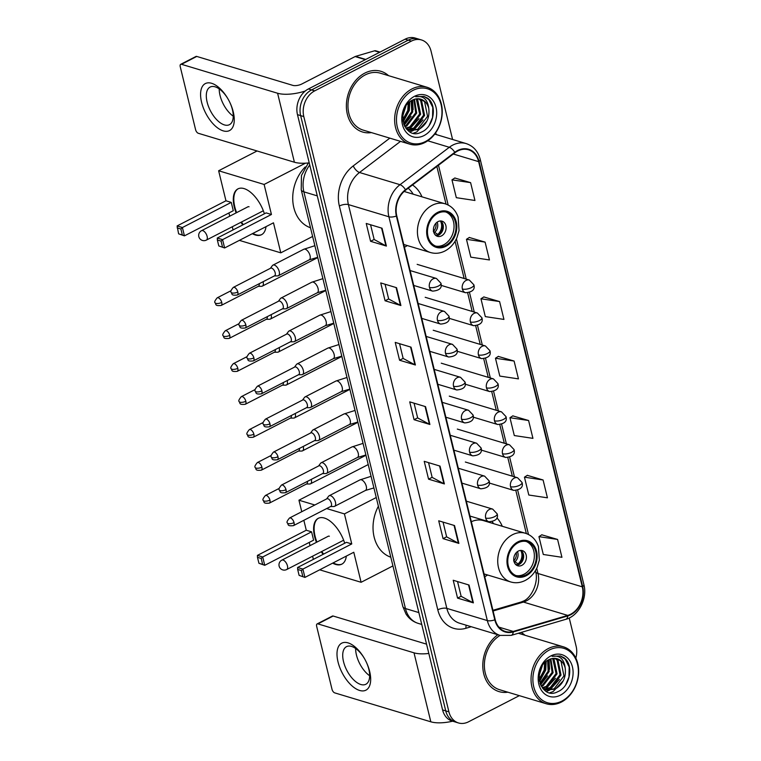 <?xml version="1.0" encoding="UTF-8"?>
<svg xmlns="http://www.w3.org/2000/svg" width="761" height="761" viewBox="0 0 761 761"><rect width="100%" height="100%" fill="white"/><g stroke="black" fill="none" stroke-linecap="round" stroke-linejoin="round"><path stroke-width="1.14" d="M484.738 576.695A35.016 27.329 106.8 0 0 487.611 574.993M502.279 526.289A35.016 27.329 106.8 0 0 496.895 517.87M404.424 247.249A35.016 27.329 106.8 0 0 407.306 245.546M421.975 196.833A35.016 27.329 106.8 0 0 412.5 184.961M452.586 139.491L431.03 51.073A19.815 15.467 106.8 0 0 421.48 39.953L415.154 38.05A19.815 15.467 106.8 0 0 405.09 39.192L308.395 88.961A19.815 15.467 106.8 0 0 297.475 114.654L442.588 709.927A19.815 15.467 106.8 0 0 452.139 721.048L455.306 721.999A19.815 15.467 106.8 0 1 445.746 710.879A19.815 15.467 106.8 0 0 455.306 721.999L458.464 722.95A19.815 15.467 106.8 0 0 468.529 721.808L519.344 695.659M421.48 39.953A19.815 15.467 106.8 0 0 411.416 41.094L314.721 90.863L311.563 89.912A19.815 15.467 106.8 0 0 300.643 115.615L445.746 710.879L300.643 115.615A19.815 15.467 106.8 0 1 311.563 89.912L408.257 40.143L311.563 89.912L308.395 88.961M418.322 39.001A19.815 15.467 106.8 0 0 408.257 40.143A19.815 15.467 106.8 0 1 418.322 39.001M364.814 73.113A31.715 24.752 106.8 0 0 346.398 104.523A31.715 24.752 106.8 0 0 362.626 132.024A31.715 24.752 106.8 0 0 371.444 132.604A31.715 24.752 106.8 0 1 362.626 132.024A31.715 24.752 106.8 0 1 346.398 104.523A31.715 24.752 106.8 0 1 364.814 73.113A31.715 24.752 106.8 0 1 380.909 71.296A31.715 24.752 106.8 0 0 364.814 73.113M497.875 634.741A31.715 24.752 106.8 0 0 482.788 666.284A31.715 24.752 106.8 0 0 499.035 691.606A31.715 24.752 106.8 0 0 507.853 692.196A31.715 24.752 106.8 0 1 499.035 691.606A31.715 24.752 106.8 0 1 482.788 666.284A31.715 24.752 106.8 0 1 497.875 634.741M457.722 151.001A21.137 16.495 -73.2 0 1 468.453 149.784A21.137 16.495 -73.2 0 1 478.64 161.646L582.289 586.836A21.137 16.495 -73.2 0 1 567.744 615.411L513.228 631.44A21.137 16.495 -73.2 0 1 505.399 631.487A21.137 16.495 -73.2 0 1 495.202 619.625L396.766 215.829A21.137 16.495 -73.2 0 1 405.661 190.155L454.964 152.742A21.137 16.495 -73.2 0 1 457.722 151.001M457.599 150.526A21.669 16.913 106.8 0 0 454.774 152.314L405.47 189.727A21.669 16.913 106.8 0 0 396.367 216.038L494.802 619.835A21.669 16.913 106.8 0 0 513.275 631.944L567.792 615.925A21.669 16.913 106.8 0 0 582.698 586.626L479.05 161.437A21.669 16.913 106.8 0 0 457.599 150.526M557.585 539.444L538.95 536.648L543.297 554.484L561.932 557.29L557.585 539.444L541.794 534.812M543.088 479.982L524.453 477.176L528.8 495.021L547.435 497.818L543.088 479.982L527.297 475.34M528.591 420.51L509.956 417.713L514.303 435.549L532.938 438.355L528.591 420.51L512.8 415.877M470.602 182.64L451.967 179.843L456.315 197.679L474.95 200.485L470.602 182.64L454.812 178.007M485.099 242.112L466.464 239.306L470.812 257.151L489.447 259.948L485.099 242.112L469.309 237.48M499.597 301.575L480.962 298.778L485.309 316.614L503.944 319.42L499.597 301.575L483.806 296.942M514.094 361.047L495.459 358.241L499.806 376.086L518.441 378.883L514.094 361.047L498.303 356.414M388.586 75.681A31.715 24.752 106.8 0 0 380.909 71.296A31.715 24.752 106.8 0 1 388.586 75.681M524.995 635.264A31.715 24.752 106.8 0 0 521.085 632.467A31.715 24.752 106.8 0 1 524.995 635.264M575.849 658.103A19.815 15.467 106.8 0 0 576.144 646.346L569.228 617.97M314.721 90.863A19.815 15.467 106.8 0 0 303.801 116.566L448.914 711.83A19.815 15.467 106.8 0 0 458.464 722.95M458.883 543.402L443.064 538.636L438.716 520.8L454.536 525.556L458.883 543.402A5.289 1.988 -13.7 0 1 458.398 543.202L454.06 525.413M473.38 602.864L457.561 598.108L453.214 580.263L469.033 585.028L473.38 602.864A5.289 1.988 -13.7 0 1 472.895 602.674L468.557 584.886M415.392 364.995L399.573 360.238L395.225 342.393L411.045 347.159L415.392 364.995A5.289 1.988 -13.7 0 1 414.907 364.804L410.569 347.016M400.895 305.532L385.076 300.766L380.728 282.93L396.548 287.696L400.895 305.532A5.289 1.988 -13.7 0 1 400.41 305.332L396.072 287.553M386.398 246.069L370.578 241.304L366.231 223.458L382.051 228.224L386.398 246.069A5.289 1.988 -13.7 0 1 385.913 245.87L381.575 228.081M444.386 483.929L428.567 479.173L424.219 461.328L440.039 466.093L444.386 483.929A5.289 1.988 -13.7 0 1 443.901 483.739L439.563 465.951M429.889 424.467L414.07 419.701L409.722 401.865L425.542 406.631L429.889 424.467A5.289 1.988 -13.7 0 1 429.404 424.267L425.066 406.488M414.07 419.701L417.646 417.865M414.06 403.168L417.656 417.922L429.404 424.267M428.567 479.173L432.143 477.328M428.557 462.64L432.153 477.385L443.901 483.739M370.578 241.304L374.155 239.458M370.569 224.771L374.174 239.515L385.913 245.87M385.076 300.766L388.652 298.93M385.066 284.234L388.662 298.987L400.41 305.332M399.573 360.238L403.149 358.393M399.563 343.706L403.159 358.45L414.907 364.804M457.561 598.108L461.137 596.263M457.551 581.575L461.147 596.32L472.895 602.674M443.064 538.636L446.64 536.8M443.054 522.103L446.65 536.857L458.398 543.202M495.459 358.241L498.426 356.329M480.962 298.778L483.939 296.857M466.464 239.306L469.442 237.394M451.967 179.843L454.945 177.931M509.956 417.713L512.924 415.791M524.453 477.176L527.421 475.264M538.95 536.648L541.918 534.726M201.598 102.316A26.426 13.194 62.8 0 1 207.829 82.863A26.426 13.194 62.8 0 1 228.414 99.662A26.426 13.194 62.8 0 1 229.851 102.44A26.426 13.194 62.8 0 1 233.246 111.848A26.426 13.194 62.8 0 1 223.22 130.863A26.426 13.194 62.8 0 1 201.598 102.316M228.5 99.805A21.137 10.559 -117.2 0 0 210.093 87.077A21.137 10.559 -117.2 0 0 207.116 102.06A21.137 10.559 -117.2 0 0 229.451 124.671A21.137 10.559 -117.2 0 0 232.428 109.679A21.137 10.559 -117.2 0 0 229.774 102.297M233.256 116.186A21.137 10.559 62.8 0 1 220.034 95.41A21.137 10.559 62.8 0 1 219.216 88.904M305.275 91.016A26.426 9.941 166.3 0 1 277.594 93.242L181.489 64.304A3.301 1.646 -117.2 0 0 180.699 64.333A3.301 1.646 -117.2 0 0 180.233 66.673L195.596 129.712A3.301 1.646 -117.2 0 0 198.307 133.28L294.412 162.226L277.594 93.242M309.223 162.854A26.426 9.941 166.3 0 1 294.412 162.226M180.699 64.333L195.967 56.476A3.301 1.646 62.8 0 1 196.757 56.438L292.861 85.384A6.602 2.483 -13.7 0 0 301.908 83.957L355.121 56.561A3.301 2.578 -73.2 0 1 355.577 56.381L374.517 50.816A3.301 2.578 -73.2 0 1 375.744 50.806L380.015 52.09M425.466 141.527A28.404 22.174 106.8 0 0 441.114 104.685A28.404 22.174 106.8 0 0 412.995 90.378A28.404 22.174 106.8 0 0 397.347 127.22A28.404 22.174 106.8 0 0 425.466 141.527M424.961 142.478A29.727 23.201 106.8 0 0 442.227 113.028A29.727 23.201 106.8 0 0 427.016 87.249A29.727 23.201 106.8 0 0 411.92 88.951A29.727 23.201 106.8 0 0 394.655 118.402A29.727 23.201 106.8 0 0 409.865 144.181A29.727 23.201 106.8 0 0 424.961 142.478M427.016 87.249L380.338 73.189A29.727 23.201 106.8 0 0 365.242 74.901A29.727 23.201 106.8 0 0 347.977 104.343A29.727 23.201 106.8 0 0 363.197 130.121L409.865 144.181M414.46 99.282L416.686 113.085L406.812 125.993L404.909 126.735M413.841 99.501L415.696 112.79L405.832 125.689L404.624 126.202M416.819 98.797L417.675 99.605L420.633 114.274L410.769 127.182L406.155 128.447M416.248 98.873L419.644 113.979L409.779 126.887L405.775 128.086M419.026 98.816L421.623 100.794L424.59 115.463L414.726 128.371L407.963 129.608M407.449 129.541L406.888 129.437M418.493 98.768L420.643 100.5L423.601 115.168L413.737 128.076L407.506 129.351M428.766 108.443A16.514 12.889 106.8 0 0 420.804 99.177A16.514 12.889 106.8 0 0 412.424 100.129C394.883 108.024 403.891 141.584 421.385 132.119C434.084 127.077 437.575 104.647 427.435 98.055L423.991 96.409L415.677 96.733C423.278 95.439 427.644 99.339 428.766 108.443C429.889 117.765 426.521 124.804 418.683 129.56L409.884 130.388L405.87 128.209M420.595 99.12L424.59 101.689L427.558 116.357L417.694 129.265L409.399 130.226M409.884 130.388L406.574 129.094M405.204 107.434L402.864 114.607M408.99 102.488L408.771 110.697L402.902 120.875M408.191 103.277L407.782 110.402L402.75 119.743M411.891 100.404L412.728 111.896L403.787 124.309M411.197 100.804L411.739 111.591L403.539 123.567M414.45 96.333A21.803 17.018 106.8 0 0 402.436 124.595A21.803 17.018 106.8 0 0 424.01 135.572A21.803 17.018 106.8 0 0 436.024 107.311A21.803 17.018 106.8 0 0 414.45 96.333M423.877 96.371L428.814 99.52L432.762 107.396L432.562 117.413L429.204 125.375M426.969 121.047L416.743 131.967L413.48 133.146M423.011 119.858L413.309 130.511M412.624 130.854L409.941 131.843M419.054 118.659L409.351 129.322M408.229 129.865L407.582 130.131M412.633 100.024L413.128 109.689M411.14 116.281L404.148 125.204M409.342 102.183L409.171 108.5M409.77 101.822L409.323 110.412L403.111 121.998M405.87 106.283L402.712 116.043M437.832 213.299A17.836 13.917 106.8 0 0 427.473 230.964A17.836 13.917 106.8 0 0 436.605 246.431A17.836 13.917 106.8 0 0 445.661 245.413A17.836 13.917 106.8 0 0 456.02 227.739A17.836 13.917 106.8 0 0 446.888 212.271A17.836 13.917 106.8 0 0 437.832 213.299M435.625 246.088A17.836 13.917 106.8 0 0 443.682 244.814A17.836 13.917 106.8 0 0 454.003 227.796A17.836 13.917 106.8 0 0 445.889 212.024M413.204 194.198A31.249 24.39 106.8 0 0 408.172 188.252M305.256 166.925A36.338 28.357 106.8 0 0 292.871 201.741A36.338 28.357 106.8 0 0 310.488 227.758M438.022 221.622A7.924 6.183 106.8 0 0 433.428 229.48A7.924 6.183 106.8 0 0 437.48 236.348A7.924 6.183 106.8 0 0 441.504 235.891A7.924 6.183 106.8 0 0 446.108 228.043A7.924 6.183 106.8 0 0 442.055 221.166A7.924 6.183 106.8 0 0 438.022 221.622M436.158 235.72A7.924 6.183 106.8 0 0 438.736 235.063A7.924 6.183 106.8 0 0 443.263 228.129A7.924 6.183 106.8 0 0 440.6 220.956M442.379 222.906A10.568 8.247 -73.2 0 1 438.707 235.073M437.585 235.52L435.083 234.759M440.343 220.966A9.246 7.22 -73.2 0 1 437.737 234.436L437.975 235.396M433.332 231.411L437.737 234.436M266.008 226.654A25.769 12.861 62.8 0 1 261.508 234.711A25.769 12.861 62.8 0 1 252.338 233.694M242.797 224.904A25.769 12.861 62.8 0 1 240.952 222.288M236.11 212.89A25.769 12.861 62.8 0 1 234.293 207.154A25.769 12.861 62.8 0 1 237.927 188.89A25.769 12.861 62.8 0 1 264.4 213.784M225.96 200.79L231.258 202.388L233.285 210.711L184.428 235.862L178.616 233.836L177.104 225.941L225.96 200.79L218.635 170.759L257.066 150.982M233.056 229.917L232.286 226.749M229.717 216.191L228.928 212.956M239.363 240.371L280.79 252.842L273.475 222.811L224.619 247.962L218.797 245.936L224.619 247.962L222.583 239.639L221.071 241.113L222.516 247.059M271.439 214.488L266.141 212.89L217.285 238.041L222.583 239.639L271.439 214.488L264.124 184.457L218.635 170.759M312.609 236.462L280.79 252.842M264.124 184.457L305.456 163.187M177.104 225.941L182.402 227.539L231.258 202.388M177.17 227.891L180.88 229.013L182.402 227.539L184.428 235.862L182.336 234.959L180.88 229.013M178.616 233.836L182.336 234.959M221.071 241.113L217.351 239.991L218.797 245.936M217.285 238.041L217.351 239.991M261.755 234.569A25.769 12.861 62.8 0 1 255.877 234.73A25.769 12.861 62.8 0 1 252.852 233.427M243.311 224.647A25.769 12.861 62.8 0 1 241.465 222.022M236.623 212.633A25.769 12.861 62.8 0 1 238.183 188.766M249.066 206.783A5.289 2.635 -117.2 0 0 247.81 206.84A5.289 2.635 -117.2 0 0 247.572 206.992M518.136 542.745A17.836 13.917 106.8 0 0 507.787 560.419A17.836 13.917 106.8 0 0 516.909 575.887A17.836 13.917 106.8 0 0 525.965 574.859A17.836 13.917 106.8 0 0 536.324 557.195A17.836 13.917 106.8 0 0 527.202 541.727A17.836 13.917 106.8 0 0 518.136 542.745M515.939 575.535A17.836 13.917 106.8 0 0 523.987 574.26A17.836 13.917 106.8 0 0 534.317 557.242A17.836 13.917 106.8 0 0 526.193 541.471M493.518 523.644A31.249 24.39 106.8 0 0 492.329 521.837M484.063 573.927L510.764 581.965A25.436 19.853 -73.2 0 1 497.751 559.915A25.436 19.853 -73.2 0 1 512.514 534.717A25.436 19.853 -73.2 0 1 525.432 533.261L483.511 520.629A25.436 19.853 106.8 0 0 471.335 521.723M378.379 506.236A36.338 28.357 106.8 0 0 390.802 557.204M518.336 551.069A7.924 6.183 106.8 0 0 513.732 558.926A7.924 6.183 106.8 0 0 517.794 565.794A7.924 6.183 106.8 0 0 521.818 565.347A7.924 6.183 106.8 0 0 526.422 557.49A7.924 6.183 106.8 0 0 522.36 550.612A7.924 6.183 106.8 0 0 518.336 551.069M516.472 565.176A7.924 6.183 106.8 0 0 519.05 564.51A7.924 6.183 106.8 0 0 523.578 557.575A7.924 6.183 106.8 0 0 520.914 550.412M522.683 552.362A10.568 8.247 -73.2 0 1 519.021 564.519M517.899 564.966L515.397 564.215M520.648 550.422A9.246 7.22 -73.2 0 1 518.051 563.882L518.279 564.843M513.646 560.857L518.051 563.882M346.322 556.101A25.769 12.861 62.8 0 1 341.822 564.158A25.769 12.861 62.8 0 1 332.652 563.14M323.111 554.36A25.769 12.861 62.8 0 1 321.266 551.735M316.424 542.336A25.769 12.861 62.8 0 1 314.607 536.61A25.769 12.861 62.8 0 1 318.231 518.346A25.769 12.861 62.8 0 1 344.714 543.24M306.274 530.236L311.572 531.834L313.599 540.158L264.742 565.309L258.93 563.283L257.475 557.337L257.418 555.387L306.274 530.236L303.848 520.296M301.756 511.715L298.949 500.205L368.219 464.552M313.37 559.373L312.6 556.196M310.022 545.637L309.232 542.403M319.677 569.818L361.104 582.289L353.789 552.258L304.933 577.409L299.111 575.383L304.933 577.409L302.897 569.085L301.375 570.56L302.83 576.505M351.753 543.934L346.455 542.336L297.599 567.487L302.897 569.085L351.753 543.934L344.438 513.903L326.659 508.557M314.826 504.99L298.949 500.205M392.923 565.918L361.104 582.289M344.438 513.903L376.257 497.523M257.418 555.387L262.716 556.985L311.572 531.834M257.475 557.337L261.194 558.46L262.716 556.985L264.742 565.309L262.65 564.405L261.194 558.46M258.93 563.283L262.65 564.405M301.375 570.56L297.665 569.437L299.111 575.383M297.599 567.487L297.665 569.437M342.07 564.025A25.769 12.861 62.8 0 1 336.191 564.177A25.769 12.861 62.8 0 1 333.156 562.874M323.625 554.094A25.769 12.861 62.8 0 1 321.779 551.478M316.928 542.079A25.769 12.861 62.8 0 1 318.498 518.212M329.38 536.229A5.289 2.635 -117.2 0 0 328.115 536.286A5.289 2.635 -117.2 0 0 327.886 536.438M258.264 286.355L261.584 286.307A5.945 2.968 -117.2 0 0 262.298 286.136A5.945 2.968 -117.2 0 0 263.144 281.922A5.945 2.968 -117.2 0 0 263.087 281.722M221.746 302.421A4.29 2.14 -117.2 0 0 217.208 297.827C214.954 300.538 214.221 302.146 215.002 302.669A4.29 1.617 166.3 0 0 215.867 303.354A4.29 1.617 -13.7 0 0 221.746 302.421A4.29 2.14 -117.2 0 1 221.137 305.465L258.493 286.241A4.29 2.14 -117.2 0 0 259.206 283.729M266.293 319.306L269.622 319.249A5.945 2.968 -117.2 0 0 270.336 319.078A5.945 2.968 -117.2 0 0 271.173 314.864A5.945 2.968 -117.2 0 0 271.125 314.674M229.774 335.363A4.29 2.14 -117.2 0 0 225.237 330.778C222.983 333.48 222.25 335.087 223.03 335.611A4.29 1.617 166.3 0 0 223.896 336.295A4.29 1.617 -13.7 0 0 229.774 335.363A4.29 2.14 -117.2 0 1 229.166 338.407L266.521 319.182A4.29 2.14 -117.2 0 0 267.235 316.671M274.321 352.248L277.651 352.2A5.945 2.968 -117.2 0 0 278.364 352.029A5.945 2.968 -117.2 0 0 279.201 347.815A5.945 2.968 -117.2 0 0 279.154 347.615M237.803 368.314A4.29 2.14 -117.2 0 0 233.266 363.72C231.011 366.421 230.279 368.039 231.059 368.552A4.29 1.617 166.3 0 0 231.924 369.237A4.29 1.617 -13.7 0 0 237.803 368.314A4.29 2.14 -117.2 0 1 237.204 371.358L274.559 352.124A4.29 2.14 -117.2 0 0 275.263 349.613M282.35 385.19L285.679 385.142A5.945 2.968 -117.2 0 0 286.393 384.971A5.945 2.968 -117.2 0 0 287.23 380.757A5.945 2.968 -117.2 0 0 287.182 380.557M245.841 401.256A4.29 2.14 -117.2 0 0 241.304 396.662C239.049 399.373 238.307 400.98 239.097 401.504A4.29 1.617 166.3 0 0 239.962 402.189A4.29 1.617 -13.7 0 0 245.841 401.256A4.29 2.14 -117.2 0 1 245.232 404.3L282.588 385.076A4.29 2.14 -117.2 0 0 283.301 382.564M290.388 418.141L293.717 418.084A5.945 2.968 -117.2 0 0 294.431 417.913A5.945 2.968 -117.2 0 0 295.268 413.699A5.945 2.968 -117.2 0 0 295.211 413.508M253.87 434.198A4.29 2.14 -117.2 0 0 249.332 429.613C247.078 432.315 246.345 433.922 247.125 434.445A4.29 1.617 166.3 0 0 247.991 435.13A4.29 1.617 -13.7 0 0 253.87 434.198A4.29 2.14 -117.2 0 1 253.261 437.242L290.616 418.017A4.29 2.14 -117.2 0 0 291.33 415.506M298.417 451.083L301.746 451.035A5.945 2.968 -117.2 0 0 302.459 450.864A5.945 2.968 -117.2 0 0 303.297 446.65A5.945 2.968 -117.2 0 0 303.249 446.45M261.898 467.149A4.29 2.14 -117.2 0 0 257.361 462.555C255.106 465.256 254.374 466.874 255.154 467.387A4.29 1.617 166.3 0 0 256.019 468.072A4.29 1.617 -13.7 0 0 261.898 467.149A4.29 2.14 -117.2 0 1 261.289 470.193L298.645 450.959A4.29 2.14 -117.2 0 0 299.358 448.448M306.445 484.025L309.775 483.977A5.945 2.968 -117.2 0 0 310.488 483.806A5.945 2.968 -117.2 0 0 311.325 479.592A5.945 2.968 -117.2 0 0 311.278 479.392M269.927 500.091A4.29 2.14 -117.2 0 0 265.399 495.497C263.144 498.208 262.402 499.815 263.192 500.338A4.29 1.617 166.3 0 0 264.048 501.023A4.29 1.617 -13.7 0 0 269.927 500.091A4.29 2.14 -117.2 0 1 269.327 503.135L306.683 483.91A4.29 2.14 -117.2 0 0 307.387 481.399M274.34 275.939L277.67 275.882A5.945 2.968 -117.2 0 0 278.383 275.71A5.945 2.968 -117.2 0 0 278.84 270.279A5.945 2.968 -117.2 0 0 274.35 265.075A5.945 2.968 -117.2 0 0 272.933 265.142A5.945 2.968 -117.2 0 0 272.381 265.618L270.402 268.3M237.822 292.005A4.29 2.14 -117.2 0 1 237.213 295.049L274.569 275.815A4.29 2.14 -117.2 0 0 275.178 272.771A4.29 2.14 -117.2 0 0 271.658 268.138A4.29 2.14 -117.2 0 0 270.64 268.186L233.285 287.411C231.03 290.112 230.298 291.72 231.078 292.243A4.29 1.617 166.3 0 0 231.943 292.928A4.29 1.617 -13.7 0 0 237.822 292.005A4.29 2.14 -117.2 0 0 233.285 287.411M282.369 308.88L285.698 308.833A5.945 2.968 -117.2 0 0 286.412 308.662A5.945 2.968 -117.2 0 0 286.868 303.23A5.945 2.968 -117.2 0 0 282.388 298.017A5.945 2.968 -117.2 0 0 280.971 298.084A5.945 2.968 -117.2 0 0 280.409 298.569L278.44 301.242M245.851 324.947A4.29 2.14 -117.2 0 1 245.242 327.991L282.597 308.766A4.29 2.14 -117.2 0 0 283.206 305.722A4.29 2.14 -117.2 0 0 279.696 301.08A4.29 2.14 -117.2 0 0 278.669 301.128L241.313 320.352C239.059 323.054 238.326 324.671 239.106 325.185A4.29 1.617 166.3 0 0 239.972 325.879A4.29 1.617 -13.7 0 0 245.851 324.947A4.29 2.14 -117.2 0 0 241.313 320.352M290.398 341.822L293.727 341.775A5.945 2.968 -117.2 0 0 294.44 341.603A5.945 2.968 -117.2 0 0 294.897 336.172A5.945 2.968 -117.2 0 0 290.417 330.968A5.945 2.968 -117.2 0 0 288.999 331.035A5.945 2.968 -117.2 0 0 288.448 331.511L286.469 334.193M253.879 357.889A4.29 2.14 -117.2 0 1 253.28 360.933L290.635 341.708A4.29 2.14 -117.2 0 0 291.235 338.664A4.29 2.14 -117.2 0 0 287.725 334.022A4.29 2.14 -117.2 0 0 286.697 334.069L249.351 353.294C247.087 356.005 246.355 357.613 247.144 358.136A4.29 1.617 166.3 0 0 248 358.821A4.29 1.617 -13.7 0 0 253.879 357.889A4.29 2.14 -117.2 0 0 249.351 353.294M298.426 374.773L301.756 374.716A5.945 2.968 -117.2 0 0 302.469 374.545A5.945 2.968 -117.2 0 0 302.935 369.114A5.945 2.968 -117.2 0 0 298.445 363.91A5.945 2.968 -117.2 0 0 297.028 363.977A5.945 2.968 -117.2 0 0 296.476 364.452L294.497 367.135M261.917 390.84A4.29 2.14 -117.2 0 1 261.308 393.884L298.664 374.65A4.29 2.14 -117.2 0 0 299.273 371.606A4.29 2.14 -117.2 0 0 295.753 366.964A4.29 2.14 -117.2 0 0 294.735 367.011L257.38 386.246C255.125 388.947 254.383 390.555 255.173 391.078A4.29 1.617 166.3 0 0 256.038 391.763A4.29 1.617 -13.7 0 0 261.917 390.84A4.29 2.14 -117.2 0 0 257.38 386.246M306.464 407.715L309.794 407.668A5.945 2.968 -117.2 0 0 310.507 407.496A5.945 2.968 -117.2 0 0 310.964 402.055A5.945 2.968 -117.2 0 0 306.474 396.852A5.945 2.968 -117.2 0 0 305.056 396.919A5.945 2.968 -117.2 0 0 304.505 397.404L302.536 400.077M269.946 423.782A4.29 2.14 -117.2 0 1 269.337 426.826L306.693 407.601A4.29 2.14 -117.2 0 0 307.301 404.557A4.29 2.14 -117.2 0 0 303.782 399.915A4.29 2.14 -117.2 0 0 302.764 399.963L265.408 419.187C263.154 421.889 262.421 423.506 263.201 424.02A4.29 1.617 166.3 0 0 264.067 424.705A4.29 1.617 -13.7 0 0 269.946 423.782A4.29 2.14 -117.2 0 0 265.408 419.187M314.493 440.657L317.822 440.609A5.945 2.968 -117.2 0 0 318.536 440.438A5.945 2.968 -117.2 0 0 318.992 435.007A5.945 2.968 -117.2 0 0 314.512 429.803A5.945 2.968 -117.2 0 0 313.094 429.87A5.945 2.968 -117.2 0 0 312.533 430.346L310.564 433.028M277.974 456.724A4.29 2.14 -117.2 0 1 277.375 459.768L314.721 440.543A4.29 2.14 -117.2 0 0 315.33 437.499A4.29 2.14 -117.2 0 0 311.82 432.857A4.29 2.14 -117.2 0 0 310.792 432.904L273.437 452.129C271.182 454.84 270.45 456.448 271.23 456.971A4.29 1.617 166.3 0 0 272.096 457.656A4.29 1.617 -13.7 0 0 277.974 456.724A4.29 2.14 -117.2 0 0 273.437 452.129M322.521 473.608L325.851 473.551A5.945 2.968 -117.2 0 0 326.564 473.38A5.945 2.968 -117.2 0 0 327.021 467.948A5.945 2.968 -117.2 0 0 322.54 462.745A5.945 2.968 -117.2 0 0 321.123 462.812A5.945 2.968 -117.2 0 0 320.571 463.287L318.593 465.97M286.003 489.675A4.29 2.14 -117.2 0 1 285.404 492.719L322.759 473.485A4.29 2.14 -117.2 0 0 323.358 470.441A4.29 2.14 -117.2 0 0 319.848 465.799A4.29 2.14 -117.2 0 0 318.821 465.846L281.475 485.08C279.22 487.782 278.478 489.39 279.268 489.913A4.29 1.617 166.3 0 0 280.124 490.598A4.29 1.617 -13.7 0 0 286.003 489.675A4.29 2.14 -117.2 0 0 281.475 485.08M330.559 506.55L333.879 506.503A5.945 2.968 -117.2 0 0 334.593 506.331A5.945 2.968 -117.2 0 0 335.059 500.89A5.945 2.968 -117.2 0 0 330.569 495.687A5.945 2.968 -117.2 0 0 329.152 495.753A5.945 2.968 -117.2 0 0 328.6 496.239L326.621 498.912M294.041 522.617A4.29 2.14 -117.2 0 1 293.432 525.661L330.788 506.436A4.29 2.14 -117.2 0 0 331.396 503.392A4.29 2.14 -117.2 0 0 327.877 498.75A4.29 2.14 -117.2 0 0 326.859 498.797L289.503 518.022C287.249 520.724 286.507 522.341 287.297 522.855A4.29 1.617 166.3 0 0 288.162 523.539A4.29 1.617 -13.7 0 0 294.041 522.617A4.29 2.14 -117.2 0 0 289.503 518.022M338.017 661.899A26.426 13.194 62.8 0 1 344.248 642.446A26.426 13.194 62.8 0 1 364.833 659.245A26.426 13.194 62.8 0 1 366.26 662.032A26.426 13.194 62.8 0 1 369.656 671.43A26.426 13.194 62.8 0 1 359.63 690.455A26.426 13.194 62.8 0 1 338.017 661.899M364.909 659.387A21.137 10.559 -117.2 0 0 346.512 646.66A21.137 10.559 -117.2 0 0 343.525 661.642A21.137 10.559 -117.2 0 0 365.86 684.253A21.137 10.559 -117.2 0 0 368.838 669.271A21.137 10.559 -117.2 0 0 366.193 661.88M369.665 675.768A21.137 10.559 62.8 0 1 356.443 654.993A21.137 10.559 62.8 0 1 355.625 648.496M428.824 653.452A26.426 9.941 166.3 0 1 414.013 652.833L317.898 623.887A3.301 1.646 -117.2 0 0 317.109 623.925A3.301 1.646 -117.2 0 0 316.643 626.265L332.015 689.304A3.301 1.646 -117.2 0 0 334.716 692.871L430.821 721.808L414.013 652.833M452.662 721.2A26.426 9.941 166.3 0 1 430.821 721.808M317.109 623.925L332.376 616.068A3.301 1.646 62.8 0 1 333.166 616.03L426.55 644.148M561.875 701.109A28.404 22.174 106.8 0 0 577.523 664.277A28.404 22.174 106.8 0 0 549.413 649.97A28.404 22.174 106.8 0 0 533.756 686.803A28.404 22.174 106.8 0 0 561.875 701.109M561.371 702.061A29.727 23.201 106.8 0 0 578.636 672.61A29.727 23.201 106.8 0 0 563.425 646.831A29.727 23.201 106.8 0 0 548.329 648.543A29.727 23.201 106.8 0 0 531.064 677.984A29.727 23.201 106.8 0 0 546.284 703.763A29.727 23.201 106.8 0 0 561.371 702.061M550.869 658.874L553.095 672.667L543.23 685.575L541.328 686.327M550.251 659.083L552.106 672.372L542.241 685.28L541.033 685.785M553.228 658.389L554.084 659.197L557.052 673.865L547.188 686.764L542.574 688.03M552.657 658.455L556.063 673.561L546.198 686.47L542.193 687.678M555.444 658.398L558.041 660.386L561.009 675.055L551.135 687.963L544.372 689.19M543.858 689.124L543.297 689.028M554.902 658.351L557.052 660.082L560.02 674.75L550.146 687.659L543.915 688.943M565.185 668.034A16.514 12.889 106.8 0 0 557.223 658.769A16.514 12.889 106.8 0 0 548.833 659.711C531.302 667.616 540.31 701.166 557.794 691.701C570.493 686.66 573.984 664.239 563.853 657.647L560.41 655.992L552.086 656.324C559.687 655.031 564.053 658.931 565.185 668.034C566.298 677.347 562.94 684.386 555.092 689.152L546.293 689.97L542.279 687.801M557.014 658.703L561.009 661.28L563.968 675.949L554.103 688.848L545.808 689.818M546.293 689.97L542.983 688.676M541.613 667.026L539.273 674.198M545.409 662.08L545.18 670.289L539.311 680.458M544.6 662.869L544.191 669.994L539.168 679.335M548.301 659.987L549.138 671.478L540.205 683.901M547.616 660.396L548.148 671.183L539.949 683.159M550.859 655.915A21.803 17.018 106.8 0 0 538.845 684.187A21.803 17.018 106.8 0 0 560.429 695.164A21.803 17.018 106.8 0 0 572.434 666.893A21.803 17.018 106.8 0 0 550.859 655.915M500.044 635.397A29.727 23.201 106.8 0 0 484.367 664.971A29.727 23.201 106.8 0 0 499.606 689.713L546.284 703.763M560.286 655.953L565.223 659.112L569.171 666.988L568.971 676.995L565.623 684.957M563.378 680.629L553.161 691.549L549.889 692.729M559.421 679.44L549.718 690.094M549.033 690.436L546.35 691.435M555.463 678.251L545.761 688.905M544.638 689.447L543.991 689.713M549.042 659.606L549.537 669.28M547.559 675.863L540.557 684.795M545.751 661.775L545.589 668.082M546.179 661.414L545.742 670.003L539.53 681.58M542.279 665.875L539.121 675.625M297.475 114.654L303.801 116.566M405.09 39.192L411.416 41.094M442.588 709.927L448.914 711.83M309.756 165.013A26.426 20.623 106.8 0 0 303.877 191.839L317.27 195.872M402.807 606.441A13.213 4.975 -13.7 0 0 405.461 608.553A26.426 20.623 106.8 0 0 418.198 623.373C413.033 621.747 408.961 618.607 405.974 613.965L402.807 606.441L301.223 189.727A13.213 4.975 -13.7 0 0 303.877 191.839L405.461 608.553L418.854 612.586M567.744 615.411L523.454 602.075A21.137 16.495 106.8 0 0 526.346 600.905A21.137 16.495 106.8 0 0 537.998 573.499L536.724 568.286M493.099 610.997L523.454 602.075A11.891 6.621 -106.4 0 0 521.076 602.027L523.52 601.038C531.597 597.765 538.798 581.918 535.601 571.597A11.891 4.471 -13.7 0 0 537.998 573.499L582.289 586.836M478.64 161.646L453.29 154.007M494.802 619.835A6.602 2.483 166.3 0 1 487.335 620.576L388.9 216.78A26.426 20.623 -73.2 0 1 400.01 184.695L449.313 147.282A26.426 20.623 -73.2 0 1 452.757 145.094A26.426 20.623 -73.2 0 1 466.179 143.582L434.721 134.107M454.774 152.314A6.602 2.816 52.8 0 0 449.313 147.282L427.777 140.795M405.47 189.727A6.602 2.816 52.8 0 0 400.01 184.695L359.515 172.5A26.426 20.623 106.8 0 0 348.405 204.585L388.9 216.78A6.602 2.483 -13.7 0 0 396.367 216.038M500.072 635.406A26.426 20.623 -73.2 0 1 487.335 620.576L446.84 608.381A26.426 20.623 106.8 0 0 459.577 623.211L500.072 635.406L511.192 635.368L565.708 619.349C578.645 615.963 587.644 598.507 583.896 584.657L480.248 159.458A6.602 2.483 166.3 0 1 479.05 161.437M513.275 631.944A6.602 3.681 73.6 0 1 511.192 635.368M567.792 615.925A6.602 3.681 73.6 0 1 565.708 619.349M582.698 586.626A6.602 2.483 -13.7 0 0 583.896 584.657M471.23 626.722L465.96 628.272A33.027 25.779 -73.2 0 1 437.794 609.808L339.358 206.012A33.027 25.779 -73.2 0 1 353.247 165.908L389.822 138.141M435.53 133.013A33.027 25.779 -73.2 0 1 436.538 134.659M400.533 141.365L359.515 172.5A6.602 2.816 -127.2 0 1 353.247 165.908M339.358 206.012A6.602 2.483 -13.7 0 1 348.405 204.585L446.84 608.381A6.602 2.483 -13.7 0 0 437.794 609.808M466.236 625.209A6.602 3.681 -106.4 0 0 465.96 628.272M513.228 631.44L498.883 627.121M528.486 534.488L517.727 490.341M514.426 476.805L509.689 457.399M506.388 443.853L501.661 424.448M498.36 410.911L493.632 391.506M490.331 377.97L485.604 358.564M482.303 345.018L477.566 325.622M474.265 312.077L469.537 292.671M466.236 279.135L456.419 238.84M448.172 205.042L438.479 165.251M365.347 59.643L355.121 56.561M196.757 56.438L181.489 64.304M355.577 56.381L365.737 59.444M379.549 52.328L374.517 50.816M445.879 246.298A18.825 14.697 106.8 0 0 456.248 221.889A18.825 14.697 106.8 0 0 437.613 212.405A18.825 14.697 106.8 0 0 427.235 236.823A18.825 14.697 106.8 0 0 445.879 246.298M432.21 205.27A25.436 19.853 -73.2 0 1 445.118 203.805C451.387 205.87 455.715 210.293 458.122 217.094L459.045 230.669L456.895 237.793C454.212 243.767 450.227 248.172 444.947 250.987C440.143 253.403 435.311 253.917 430.45 252.519A25.436 19.853 -73.2 0 1 417.437 230.459A25.436 19.853 -73.2 0 1 432.21 205.27M248.067 206.745L201.532 230.688A5.289 2.635 62.8 0 1 202.797 230.631A5.289 2.635 62.8 0 1 207.116 236.348A5.289 2.635 62.8 0 1 206.374 240.086L263.344 210.768M437.166 222.145A7.667 5.983 -73.2 0 1 434.778 232.191M435.929 223.258A7.268 5.669 -73.2 0 1 433.523 231.23M526.184 575.754A18.825 14.697 106.8 0 0 536.562 551.335A18.825 14.697 106.8 0 0 517.927 541.851A18.825 14.697 106.8 0 0 507.549 566.27A18.825 14.697 106.8 0 0 526.184 575.754M328.372 536.191L281.846 560.144A5.289 2.635 62.8 0 1 283.102 560.077A5.289 2.635 62.8 0 1 287.43 565.794A5.289 2.635 62.8 0 1 286.688 569.542L343.649 540.215M517.48 551.601A7.667 5.983 -73.2 0 1 515.092 561.637M516.234 552.705A7.268 5.669 -73.2 0 1 513.837 560.676M417.161 264.352L469.366 280.077A6.602 5.156 106.8 0 0 466.008 280.457A6.602 5.156 106.8 0 0 462.374 289.018A6.602 2.483 -13.7 0 0 471.42 287.591A6.602 2.483 166.3 0 0 473.884 284.833C475.197 289.484 472.429 292.119 465.561 292.728A6.602 5.156 106.8 0 1 462.374 289.018M425.19 297.294L477.394 313.018A6.602 5.156 106.8 0 0 474.046 313.399A6.602 5.156 106.8 0 0 470.403 321.97A6.602 2.483 -13.7 0 0 479.449 320.533A6.602 2.483 166.3 0 0 481.913 317.784C483.235 322.426 480.457 325.061 473.589 325.67A6.602 5.156 106.8 0 1 470.403 321.97M433.218 330.245L485.432 345.97A6.602 5.156 106.8 0 0 482.074 346.341A6.602 5.156 106.8 0 0 478.431 354.911A6.602 2.483 -13.7 0 0 487.478 353.485A6.602 2.483 166.3 0 0 489.941 350.726C491.264 355.377 488.486 358.003 481.618 358.621A6.602 5.156 106.8 0 1 478.431 354.911M441.256 363.187L493.461 378.911A6.602 5.156 106.8 0 0 490.103 379.292A6.602 5.156 106.8 0 0 486.469 387.853A6.602 2.483 -13.7 0 0 495.506 386.426A6.602 2.483 166.3 0 0 497.97 383.668C499.292 388.319 496.524 390.954 489.646 391.563A6.602 5.156 106.8 0 1 486.469 387.853M449.285 396.129L501.489 411.853A6.602 5.156 106.8 0 0 498.141 412.234A6.602 5.156 106.8 0 0 494.498 420.804A6.602 2.483 -13.7 0 0 503.544 419.368A6.602 2.483 166.3 0 0 506.008 416.619C507.321 421.261 504.553 423.896 497.684 424.505A6.602 5.156 106.8 0 1 494.498 420.804M457.313 429.08L509.518 444.795A6.602 5.156 106.8 0 0 506.17 445.175A6.602 5.156 106.8 0 0 502.526 453.746A6.602 2.483 -13.7 0 0 511.573 452.319A6.602 2.483 166.3 0 0 514.036 449.561C515.359 454.212 512.581 456.838 505.713 457.447A6.602 5.156 106.8 0 1 502.526 453.746M465.342 462.022L517.556 477.746A6.602 5.156 106.8 0 0 514.198 478.127A6.602 5.156 106.8 0 0 510.555 486.688A6.602 2.483 -13.7 0 0 519.601 485.261A6.602 2.483 166.3 0 0 522.065 482.503C523.387 487.154 520.61 489.789 513.742 490.398A6.602 5.156 106.8 0 1 510.555 486.688M410.112 270.555L436.443 278.478A6.602 5.156 106.8 0 0 433.095 278.859A6.602 5.156 106.8 0 0 429.451 287.43A6.602 2.483 -13.7 0 0 438.498 286.003A6.602 2.483 166.3 0 0 440.961 283.244C442.274 287.896 439.506 290.521 432.638 291.13A6.602 5.156 106.8 0 1 429.451 287.43M278.383 275.71L309.223 259.843A5.945 2.968 -117.2 0 0 309.965 255.287A5.945 2.968 -117.2 0 0 305.19 249.199A5.945 2.968 -117.2 0 0 303.782 249.266L314.854 245.708M418.141 303.496L444.472 311.43A6.602 5.156 106.8 0 0 441.123 311.81A6.602 5.156 106.8 0 0 437.48 320.371A6.602 2.483 -13.7 0 0 446.526 318.945A6.602 2.483 166.3 0 0 448.99 316.186C450.312 320.838 447.535 323.473 440.667 324.081A6.602 5.156 106.8 0 1 437.48 320.371M286.412 308.662L317.251 292.785A5.945 2.968 -117.2 0 0 318.003 288.229A5.945 2.968 -117.2 0 0 313.228 282.141A5.945 2.968 -117.2 0 0 311.81 282.207L322.892 278.65M426.17 336.438L452.51 344.372A6.602 5.156 106.8 0 0 449.152 344.752A6.602 5.156 106.8 0 0 445.508 353.313A6.602 2.483 -13.7 0 0 454.555 351.886A6.602 2.483 166.3 0 0 457.019 349.137C458.341 353.779 455.563 356.414 448.695 357.023A6.602 5.156 106.8 0 1 445.508 353.313M294.44 341.603L325.28 325.727A5.945 2.968 -117.2 0 0 326.031 321.18A5.945 2.968 -117.2 0 0 321.256 315.092A5.945 2.968 -117.2 0 0 319.839 315.159L330.921 311.601M434.208 369.389L460.538 377.313A6.602 5.156 106.8 0 0 457.18 377.694A6.602 5.156 106.8 0 0 453.546 386.265A6.602 2.483 -13.7 0 0 462.593 384.838A6.602 2.483 166.3 0 0 465.047 382.079C466.369 386.731 463.601 389.356 456.724 389.965A6.602 5.156 106.8 0 1 453.546 386.265M302.469 374.545L333.308 358.678A5.945 2.968 -117.2 0 0 334.06 354.122A5.945 2.968 -117.2 0 0 329.285 348.034A5.945 2.968 -117.2 0 0 327.867 348.1L338.949 344.543M442.236 402.331L468.567 410.265A6.602 5.156 106.8 0 0 465.218 410.645A6.602 5.156 106.8 0 0 461.575 419.206A6.602 2.483 -13.7 0 0 470.621 417.779A6.602 2.483 166.3 0 0 473.085 415.021C474.407 419.672 471.63 422.298 464.762 422.916A6.602 5.156 106.8 0 1 461.575 419.206M310.507 407.496L341.347 391.62A5.945 2.968 -117.2 0 0 342.098 387.064A5.945 2.968 -117.2 0 0 337.313 380.976A5.945 2.968 -117.2 0 0 335.905 381.042L346.978 377.485M450.265 435.273L476.605 443.206A6.602 5.156 106.8 0 0 473.247 443.587A6.602 5.156 106.8 0 0 469.604 452.148A6.602 2.483 -13.7 0 0 478.65 450.721A6.602 2.483 166.3 0 0 481.114 447.972C482.436 452.614 479.658 455.249 472.79 455.858A6.602 5.156 106.8 0 1 469.604 452.148M318.536 440.438L349.375 424.562A5.945 2.968 -117.2 0 0 350.127 420.015A5.945 2.968 -117.2 0 0 345.351 413.927A5.945 2.968 -117.2 0 0 343.934 413.994L355.016 410.436M458.293 468.224L484.633 476.148A6.602 5.156 106.8 0 0 481.275 476.529A6.602 5.156 106.8 0 0 477.642 485.099A6.602 2.483 -13.7 0 0 486.679 483.673A6.602 2.483 166.3 0 0 489.142 480.914C490.465 485.566 487.687 488.191 480.819 488.8A6.602 5.156 106.8 0 1 477.642 485.099M326.564 473.38L357.404 457.504A5.945 2.968 -117.2 0 0 358.155 452.957A5.945 2.968 -117.2 0 0 353.38 446.869A5.945 2.968 -117.2 0 0 351.963 446.935L363.045 443.378M466.331 501.166L492.662 509.099A6.602 5.156 106.8 0 0 489.304 509.48A6.602 5.156 106.8 0 0 485.67 518.041A6.602 2.483 -13.7 0 0 494.717 516.614A6.602 2.483 166.3 0 0 497.18 513.856C498.493 518.507 495.725 521.133 488.857 521.751A6.602 5.156 106.8 0 1 485.67 518.041M334.593 506.331L365.442 490.455A5.945 2.968 -117.2 0 0 366.184 485.899A5.945 2.968 -117.2 0 0 361.408 479.81A5.945 2.968 -117.2 0 0 359.991 479.877L371.083 476.319M333.166 616.03L317.898 623.887M418.198 623.373L421.746 624.439M301.223 189.727L301.461 175.468L308.376 162.949M480.248 159.458C478.07 151.306 473.38 146.017 466.179 143.582M492.928 610.303L521.076 602.027M535.601 571.597L535.392 570.74M526.327 533.556L515.872 490.674M512.343 476.177L507.844 457.732M504.305 443.225L499.815 424.781M496.277 410.284L491.777 391.839M488.248 377.342L483.749 358.897M480.22 344.391L475.72 325.946M472.181 311.449L467.692 293.004M464.153 278.507L455.078 241.285M446.013 204.1L436.852 166.488M404.11 191.458L445.118 203.805M403.749 244.481L430.45 252.519M201.532 230.688A5.289 5.289 0 0 0 198.821 236.642A5.289 5.289 0 0 0 206.374 240.086M510.764 581.965C515.625 583.364 520.448 582.85 525.252 580.434C530.531 577.618 534.517 573.223 537.209 567.24L539.349 560.125L538.436 546.541C536.029 539.749 531.692 535.316 525.432 533.261M281.846 560.144A5.289 5.289 0 0 0 279.125 566.089A5.289 5.289 0 0 0 286.688 569.542M469.366 280.077L473.884 284.833M317.765 257.589L262.298 286.136M441.123 285.365L465.561 292.728M217.208 297.827L230.983 290.74M221.137 305.465C214.526 306.103 216.419 304.333 215.002 302.669M477.394 313.018L481.913 317.784M325.794 290.531L270.336 319.078M449.152 318.317L473.589 325.67M225.237 330.778L239.011 323.682M229.166 338.407C222.554 339.054 224.447 337.275 223.03 335.611M485.432 345.97L489.941 350.726M333.822 323.482L278.364 352.029M457.18 351.259L481.618 358.621M233.266 363.72L247.049 356.633M237.204 371.358C230.583 371.996 232.476 370.217 231.059 368.552M493.461 378.911L497.97 383.668M341.86 356.424L286.393 384.971M465.218 384.2L489.646 391.563M241.304 396.662L255.078 389.575M245.232 404.3C238.621 404.938 240.505 403.168 239.097 401.504M501.489 411.853L506.008 416.619M349.889 389.366L294.431 417.913M473.247 417.152L497.684 424.505M249.332 429.613L263.106 422.517M253.261 437.242C246.65 437.889 248.543 436.11 247.125 434.445M509.518 444.795L514.036 449.561M357.917 422.317L302.459 450.864M481.275 450.093L505.713 457.447M257.361 462.555L271.135 455.468M261.289 470.193C254.678 470.831 256.571 469.052 255.154 467.387M517.556 477.746L522.065 482.503M365.946 455.259L310.488 483.806M489.313 483.035L513.742 490.398M265.399 495.497L279.173 488.41M269.327 503.135C262.716 503.772 264.6 502.003 263.192 500.338M436.443 278.478L440.961 283.244M309.223 259.843L317.698 257.313M303.782 249.266L272.933 265.142M237.213 295.049C230.602 295.687 232.495 293.908 231.078 292.243M413.737 285.442L432.638 291.13M444.472 311.43L448.99 316.186M317.251 292.785L325.727 290.255M311.81 282.207L280.971 298.084M245.242 327.991C238.631 328.628 240.524 326.85 239.106 325.185M421.775 318.393L440.667 324.081M452.51 344.372L457.019 349.137M325.28 325.727L333.756 323.197M319.839 315.159L288.999 331.035M253.28 360.933C246.669 361.57 248.552 359.801 247.144 358.136M429.803 351.335L448.695 357.023M460.538 377.313L465.047 382.079M333.308 358.678L341.784 356.148M327.867 348.1L297.028 363.977M261.308 393.884C254.697 394.521 256.59 392.743 255.173 391.078M437.832 384.276L456.724 389.965M468.567 410.265L473.085 415.021M341.347 391.62L349.822 389.09M335.905 381.042L305.056 396.919M269.337 426.826C262.726 427.463 264.619 425.684 263.201 424.02M445.86 417.218L464.762 422.916M476.605 443.206L481.114 447.972M349.375 424.562L357.851 422.032M343.934 413.994L313.094 429.87M277.375 459.768C270.754 460.405 272.647 458.636 271.23 456.971M453.898 450.17L472.79 455.858M484.633 476.148L489.142 480.914M357.404 457.504L365.879 454.983M351.963 446.935L321.123 462.812M285.404 492.719C278.792 493.356 280.676 491.577 279.268 489.913M461.927 483.111L480.819 488.8M492.662 509.099L497.18 513.856M365.442 490.455L373.917 487.925M359.991 479.877L329.152 495.753M293.432 525.661C286.821 526.298 288.714 524.519 287.297 522.855M469.956 516.053L488.857 521.751M518.365 633.266L563.425 646.831"/></g></svg>

